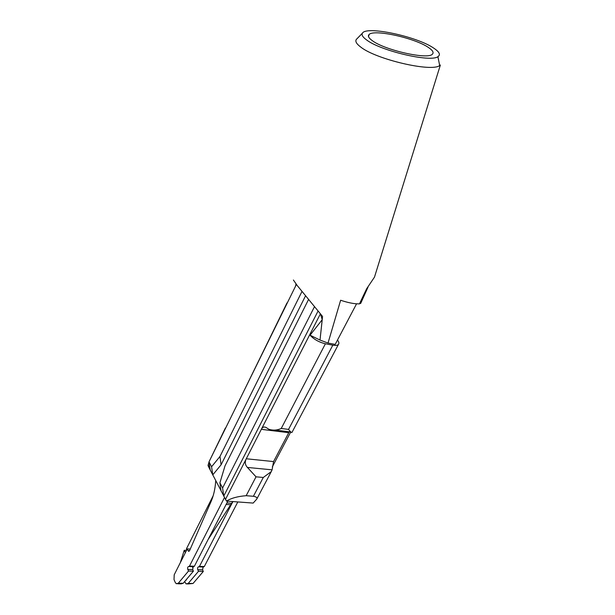 <?xml version="1.0" encoding="UTF-8"?>
<svg xmlns="http://www.w3.org/2000/svg" width="615" height="615" viewBox="0 0 615 615"><rect width="100%" height="100%" fill="white"/><g stroke="black" fill="none" stroke-linecap="round" stroke-linejoin="round"><path stroke-width="0.92" d="M184.631 581.582L186.161 583.958L188.228 583.389L193.033 583.489L187.513 583.981M199.029 566.861L203.488 566.999L204.303 566.546L237.813 501.94M193.033 583.489L203.311 571.458L202.581 569.859L203.088 566.984M203.311 571.458L198.468 571.32L197.746 569.721C197.392 567.952 197.692 566.999 198.653 566.846L199.468 566.392L232.908 501.579M188.228 583.389L198.468 571.32M189.074 566.546L193.594 566.692L194.401 566.231L189.505 566.077L188.697 566.538C187.752 566.684 187.444 567.653 187.798 569.429L188.505 571.043L178.335 583.181L176.29 583.758L175.167 582.282L174.014 579.545L174.214 574.779L187.252 548.926L188.451 551.225L189.643 550.487L211.053 501.594C213.613 495.644 215.142 488.987 215.642 481.622L215.757 480.738M190.273 549.057L187.252 548.926M189.505 566.077L224.46 497.589M194.401 566.231L227.711 501.317M193.202 566.676L192.695 569.575L193.402 571.181L183.193 583.281L178.335 583.181M177.62 583.781L181.141 583.858L183.193 583.281M193.402 571.181L188.505 571.043M232.724 501.563L208.116 539.516M185.822 580.168L184.992 581.152M186.314 550.394L184.223 550.31L180.333 562.64M184.223 550.31L184.907 551.855L185.761 551.886M213.174 495.744L186.576 548.542L186.299 550.809M185.553 552.301L184.907 551.855M186.176 580.176L186.729 579.099M192.603 567.63L193.025 566.799M287.021 302.88L243.909 390.986M294.739 287.805L295.892 285.475M287.851 301.788L286.982 303.549M209.039 461.973L208.024 465.394L208.585 466.831L226.466 501.094L253.165 503.078L256.739 499.134C257.516 497.743 256.409 496.789 253.403 496.274L246.177 495.705C237.859 496.328 231.286 498.127 226.466 501.094M337.489 340.041L337.52 340.087C338.942 341.94 339.249 343.385 338.45 344.408C337.52 345.407 335.636 345.661 332.815 345.161L288.543 429.401L281.232 428.486L325.404 343.77C319.124 342.271 314.004 339.411 310.052 335.198L322.222 319.685L320.453 313.927M322.222 319.685L320.015 340.064L328.026 343.055L340.633 300.243C346.737 302.303 352.08 303.495 356.646 303.818L359.437 303.887L366.655 288.758L374.481 277.127L440.355 65.052L439.679 65.536C431.622 72.339 375.996 59.394 360.667 47.017C356.492 43.873 355.039 41.351 356.316 39.445L357.046 38.691M253.403 496.274L263.282 477.478L271.276 471.597L272.076 469.837L273.56 461.573L288.758 432.706L261.329 429.332L320.392 313.85M226.074 427.194L225.313 428.732M296.392 284.461L209.015 461.819L210.192 469.952M225.382 428.032L209.277 461.288M301.973 291.487L219.978 456.468L221.093 464.786L305.517 295.861M209.015 461.819L211.575 466.754L212.744 474.903L221.093 464.786M308.53 299.536L225.013 465.863L219.916 482.79L222.607 487.972L223.722 496.159L318.047 311.052M314.457 306.724L222.607 487.972M246.177 495.705L256.025 476.817L247.43 467.446C245.062 464.863 244.678 461.973 246.277 458.767L261.329 429.332C262.513 426.987 264.181 426.426 266.333 427.64L268.855 429.27C272.975 430.585 277.096 430.323 281.232 428.486M310.052 335.198L320.015 340.064L322.552 316.441L297.214 285.521L293.401 280.01M272.314 466.893L290.734 431.976M288.543 429.401C290.203 431.615 291.341 432.622 291.964 432.43L292.225 431.945M289.327 431.799L288.758 432.706M219.978 456.468L211.575 466.754M219.916 482.79L221.046 490.97M325.404 343.77L332.815 345.161M295.976 283.922L295.654 285.744M356.562 303.818L335.19 344.4L328.026 343.055M377.402 267.71L374.481 277.127M433.844 48.201C417.093 36.485 366.233 25.63 362.443 33.164C361.336 34.847 362.696 37.085 366.509 39.875C380.508 50.853 430.538 62.553 437.903 56.68C440.801 54.789 439.448 51.96 433.844 48.201M360.828 303.095L359.437 303.887M428.517 47.54C415.048 38.061 374.012 28.974 369.108 34.494C367.578 35.931 368.608 37.953 372.206 40.582C384.475 50.115 427.925 59.878 432.376 54.205C434.029 52.606 432.745 50.392 428.517 47.54M204.303 566.546L199.468 566.392M197.746 569.721L202.581 569.859M189.505 550.748L188.044 550.694M192.695 569.575L187.798 569.429M226.874 502.955L231.517 503.301M226.112 504.438L230.494 504.754M208.585 466.831L209.477 465.017M225.444 499.503L246.277 458.767L273.56 461.573M247.43 467.446L272.076 469.837M263.282 477.478L256.025 476.817M189.036 551.248L188.451 551.225M271.284 471.597L256.739 499.134M338.45 344.408L291.964 432.43M290.826 431.984L275.166 430.046M362.443 33.164L356.316 39.445M360.667 303.449L368.008 287.128M437.903 56.68L439.679 65.536M368.531 36.639L369.108 34.494"/></g></svg>
